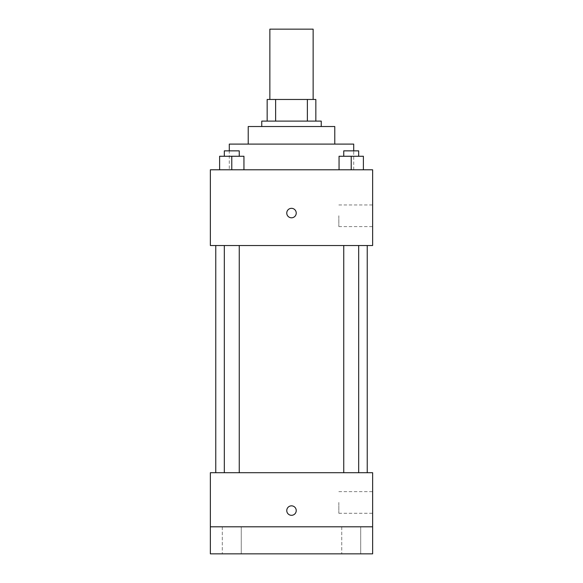 <?xml version="1.0" encoding="UTF-8"?>
<svg xmlns="http://www.w3.org/2000/svg" width="583" height="583" viewBox="0 0 583 583"><rect width="100%" height="100%" fill="white"/><g stroke="black" fill="none" stroke-linecap="round" stroke-linejoin="round"><path stroke-width="0.44" stroke-dasharray="2.92 2.19" d="M269.863 29.15L313.137 29.15M291.5 99.467L269.863 99.467L291.5 99.467M307.372 121.111L307.372 99.467L315.84 99.467L315.84 121.111L275.628 121.111L315.84 121.111M307.372 99.467L267.16 99.467M275.628 121.111L267.16 121.111L275.628 121.111L275.628 99.467M321.248 121.111L261.752 121.111M261.752 126.518L321.248 126.518L261.752 126.518M334.773 126.518L248.227 126.518M248.227 144.096L334.773 144.096L248.227 144.096M353.706 144.096L229.294 144.096M229.294 169.791L353.706 169.791L229.294 169.791L229.294 150.859M219.609 169.791L243.949 169.791L219.609 169.791L243.949 169.791L219.609 169.791L243.949 169.791L231.779 169.791L231.779 156.266L219.609 156.266L239.249 156.266L219.609 156.266L219.609 169.791L231.779 169.791L219.609 169.791L219.609 156.266L219.609 169.791L243.949 169.791L231.779 169.791L231.779 156.266L243.949 156.266L224.317 156.266L243.949 156.266L243.949 169.791L243.949 156.266M339.051 169.791L363.391 169.791L339.051 169.791L363.391 169.791L339.051 169.791L363.391 169.791L351.221 169.791L351.221 156.266L339.051 156.266L358.683 156.266L339.051 156.266L339.051 169.791L351.221 169.791L339.051 169.791L339.051 156.266L339.051 169.791L363.391 169.791L351.221 169.791L351.221 156.266L363.391 156.266L343.751 156.266L363.391 156.266L363.391 169.791L363.391 156.266M372.639 169.791L210.361 169.791L210.361 245.523L372.639 245.523L372.639 169.791M210.361 213.065L210.361 217.802L210.368 213.065M291.5 245.523L215.768 245.523L291.5 245.523M351.221 245.523L343.751 245.523L351.221 245.523M231.779 245.523L239.249 245.523L231.779 245.523M372.639 215.768L372.639 226.59L372.639 215.768M291.5 208.335A4.73 4.73 0 0 0 287.404 215.433A4.73 4.73 0 0 0 295.596 215.433A4.73 4.73 0 0 0 291.5 208.335A4.73 4.73 0 0 0 287.404 215.433A4.73 4.73 0 0 0 295.596 215.433A4.73 4.73 0 0 0 291.5 208.335M291.5 217.802A4.73 4.73 0 0 1 287.404 210.696A4.73 4.73 0 0 1 295.596 210.696A4.73 4.73 0 0 1 291.5 217.802M338.84 215.768L338.84 226.59L338.84 215.768M291.5 472.711L215.768 472.711L291.5 472.711M351.221 472.711L343.751 472.711L351.221 472.711M231.779 472.711L239.249 472.711L231.779 472.711M372.639 472.711L210.361 472.711L210.361 526.806L372.639 526.806L372.639 472.711M372.639 526.806L372.639 553.85L210.361 553.85L210.361 526.806L372.639 526.806L210.361 526.806M210.361 510.577L210.361 505.84L210.368 510.577M372.639 502.459L372.639 513.28L372.639 502.459M291.5 505.84A4.73 4.73 0 0 0 287.404 512.945A4.73 4.73 0 0 0 295.596 512.945A4.73 4.73 0 0 0 291.5 505.84A4.73 4.73 0 0 0 287.404 512.945A4.73 4.73 0 0 0 295.596 512.945A4.73 4.73 0 0 0 291.5 505.84M291.5 515.306A4.73 4.73 0 0 1 287.404 508.208A4.73 4.73 0 0 1 295.596 508.208A4.73 4.73 0 0 1 291.5 515.306M338.84 502.459L338.84 513.28L338.84 502.459M241.26 526.806L222.305 526.806L241.26 526.806L222.305 526.806L241.26 526.806L241.26 553.85L222.305 553.85L241.26 553.85L222.305 553.85L241.26 553.85L241.26 526.806M360.695 526.806L341.74 526.806L360.695 526.806L341.74 526.806L360.695 526.806L360.695 553.85L341.74 553.85L360.695 553.85L341.74 553.85L360.695 553.85L360.695 526.806M343.751 156.266L343.751 150.859L358.683 150.859L343.751 150.859L358.683 150.859L358.683 156.266M351.221 169.791L351.221 156.266M224.317 156.266L224.317 150.859L239.249 150.859L224.317 150.859L239.249 150.859L239.249 156.266M231.779 169.791L231.779 156.266M353.706 169.791L353.706 150.859M338.84 226.59L372.639 226.59M338.84 204.954L372.639 204.954M239.249 472.711L239.249 245.523M224.317 472.711L224.317 245.523M358.683 472.711L358.683 245.523M343.751 472.711L343.751 245.523M338.84 513.28L372.639 513.28M338.84 491.644L372.639 491.644M222.305 526.806L222.305 553.85L222.305 526.806M341.74 526.806L341.74 553.85L341.74 526.806"/><path stroke-width="0.87" d="M313.137 99.467L313.137 29.15L269.863 29.15L269.863 99.467M275.628 121.111L275.628 99.467L267.16 99.467L267.16 121.111L267.16 99.467M275.628 99.467L315.84 99.467L315.84 121.111M307.372 121.111L307.372 99.467M261.752 126.518L261.752 121.111L321.248 121.111L321.248 126.518M248.227 144.096L248.227 126.518L334.773 126.518L334.773 144.096M229.294 150.859L229.294 144.096L353.706 144.096L353.706 150.859M210.361 169.791L372.639 169.791L372.639 245.523L210.361 245.523L210.361 169.791M291.5 217.802A4.73 4.73 0 0 1 287.404 210.696A4.73 4.73 0 0 1 295.596 210.696A4.73 4.73 0 0 1 291.5 217.802M210.361 472.711L372.639 472.711L372.639 553.85L210.361 553.85L210.361 472.711M291.5 515.306A4.73 4.73 0 0 1 287.404 508.208A4.73 4.73 0 0 1 295.596 508.208A4.73 4.73 0 0 1 291.5 515.306M210.361 526.806L372.639 526.806M339.051 169.791L339.051 156.266L363.391 156.266L363.391 169.791L363.391 156.266M351.221 169.791L351.221 156.266M358.683 156.266L358.683 150.859L343.751 150.859L343.751 156.266M219.609 169.791L219.609 156.266L243.949 156.266L243.949 169.791L243.949 156.266M231.779 169.791L231.779 156.266M239.249 156.266L239.249 150.859L224.317 150.859L224.317 156.266M367.232 472.711L367.232 245.523M215.768 472.711L215.768 245.523M343.751 245.523L343.751 472.711M358.683 245.523L358.683 472.711M239.249 472.711L239.249 245.523M224.317 472.711L224.317 245.523"/></g></svg>
